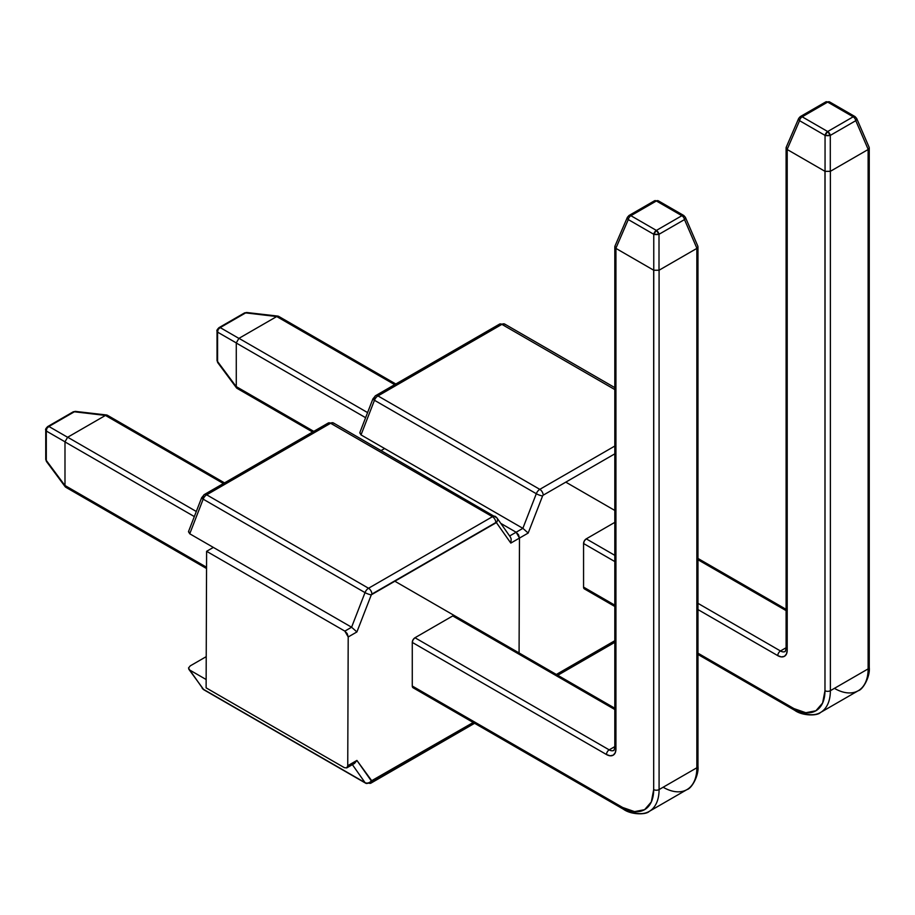 <?xml version="1.0" encoding="UTF-8"?>
<svg xmlns="http://www.w3.org/2000/svg" width="915" height="915" viewBox="0 0 915 915"><rect width="100%" height="100%" fill="white"/><g stroke="black" fill="none" stroke-linecap="round" stroke-linejoin="round"><path stroke-width="1.37" d="M204.297 494.569A4.769 2.756 60 0 1 206.676 494.809L330.601 423.268A4.769 2.756 -120 0 0 328.222 423.027L204.297 494.569L201.655 497.703A4.769 1.006 21.2 0 0 203.176 499.167A4.769 1.006 -158.8 0 1 201.655 497.703L188.616 531.295L189.748 533.788L203.176 499.167L365.016 592.611L351.589 627.221L213.344 547.41L351.589 627.221L344.841 631.121L206.607 551.31L213.344 547.41L189.748 533.788L203.176 499.167A5.719 3.305 -60 0 1 206.676 494.809A5.719 3.305 120 0 0 203.176 499.167L365.016 592.611A5.719 3.305 -60 0 1 368.528 588.254L206.676 494.809L330.601 423.268A5.719 3.305 -60 0 1 333.449 422.97A5.719 3.305 120 0 0 330.601 423.268L492.453 516.701L368.528 588.254L206.676 494.809A4.769 2.756 -120 0 0 204.297 494.569A4.769 2.756 60 0 0 203.313 496.754L202.73 497.486M511.176 538.889L510.81 543.087L519.48 538.077L519.079 652.944L519.48 538.077L519.079 652.944L519.48 538.077L510.81 543.087L496.399 522.591L371.307 594.819L356.907 631.945L348.203 636.966L347.746 765.718L356.907 760.422L371.89 780.964L473.204 722.484L371.307 780.918L356.907 760.422L347.746 765.718L346.739 767.902L344.36 767.662L206.115 687.851L206.607 551.31L344.841 631.121L347.22 633.638L348.203 636.966L347.746 765.718L346.739 767.902L344.36 767.662L206.115 687.851L206.607 551.31L213.344 547.41L189.748 533.788L188.501 531.752M653.768 201.826A3.82 2.207 60 0 1 654.477 200.797A3.82 2.207 60 0 1 656.387 200.98A3.82 2.207 -60 0 1 658.297 200.797A3.82 2.207 120 0 0 656.387 200.98L681.881 215.7A3.82 2.207 -60 0 1 683.791 215.505A3.82 2.207 120 0 0 681.881 215.7L656.387 230.42L630.893 215.7L656.387 200.98L681.881 215.7A3.82 2.207 60 0 1 684.5 219.577A3.82 2.082 -23.4 0 0 685.381 217.301A3.82 2.082 156.6 0 1 684.5 219.577L696.933 248.354L697.962 246.695L696.933 248.354L659.006 270.245L659.006 234.286L684.5 219.577L696.933 248.354L696.853 767.776A3.82 2.207 0 0 0 697.962 766.221A3.82 2.207 180 0 1 696.853 767.776L659.086 789.576L659.086 270.211L696.853 248.4L696.853 767.776A47.683 27.53 60 0 1 686.971 789.599A47.683 27.53 -120 0 0 696.853 767.776L659.086 789.576A47.683 27.53 60 0 1 649.215 811.411A47.683 27.53 60 0 1 625.368 809.043A3.82 2.207 -60 0 1 623.458 809.237L413.065 687.76L412.276 686.021L412.276 642.41L413.065 639.757L414.975 637.744L452.742 615.932L454.641 615.749A3.82 2.207 -60 0 0 452.742 615.932L414.975 637.744A3.82 2.207 -60 0 0 412.276 642.41L412.276 686.021L622.669 807.488L634.541 811.616L644.606 809.661L651.331 801.917L653.687 789.576L653.687 270.211L615.932 248.4L615.932 749.088L615.212 752.839L613.164 755.195L610.099 755.79L606.485 754.532L412.276 642.41L606.485 754.532A13.348 7.709 -120 0 0 615.932 749.088L615.932 248.4L653.768 270.245L653.768 234.286L628.285 219.577L615.852 248.354L628.285 219.577L653.768 234.286L653.687 789.576A43.863 25.323 60 0 1 622.669 807.488L412.276 686.021A3.82 2.207 -60 0 0 413.065 687.76A3.82 2.207 -60 0 0 414.975 687.577M206.23 656.65L190.263 665.857L206.23 656.65M189.668 670.009L203.176 689.167A5.719 3.305 120 0 0 203.816 689.761A5.719 3.305 -60 0 1 203.176 689.167A4.769 3.763 144.9 0 1 202.192 688.274A4.769 3.763 -35.1 0 0 203.176 689.167L365.016 782.6A4.769 3.763 -35.1 0 0 371.307 780.918A4.769 3.763 144.9 0 1 365.016 782.6A5.719 3.305 120 0 0 365.68 783.206L370.907 783.149A4.769 2.756 -120 0 0 371.89 780.964A4.769 2.756 60 0 1 370.907 783.149A4.769 2.756 60 0 1 368.528 782.92A5.719 3.305 -60 0 1 365.657 783.194A5.719 3.305 -60 0 1 365.016 782.6L352.389 764.643L365.016 782.6L203.176 689.167L189.748 670.055L206.15 679.525L189.748 670.055L188.501 668.019L190.24 665.88M519.48 538.077L518.508 534.749L516.129 532.233L500.768 523.369L516.129 532.233L509.632 535.973L516.129 532.233L500.768 523.369L516.129 532.233L518.508 534.749L519.48 538.077L516.129 532.233L519.48 538.077L528.184 533.056L519.48 538.077M334.112 423.576A5.719 3.305 -60 0 0 333.449 422.97L328.222 423.027A4.769 2.756 60 0 1 330.601 423.268L492.453 516.701A5.719 3.305 -60 0 1 495.312 516.415A5.719 3.305 -60 0 1 495.953 517.009A5.719 3.305 120 0 0 495.301 516.415A5.719 3.305 120 0 0 492.453 516.701L368.528 588.254A5.719 3.305 120 0 0 365.016 592.611L351.589 627.221L344.841 631.121L348.203 636.966L356.907 631.945L351.589 627.221L356.907 631.945L371.307 594.819A4.769 1.006 -158.8 0 1 365.016 592.611A4.769 1.006 21.2 0 0 371.307 594.819L371.89 594.087A4.769 2.756 -120 0 0 368.528 588.254A4.769 2.756 60 0 1 371.89 594.087L495.816 522.545A4.769 2.756 -120 0 0 492.453 516.701A4.769 2.756 60 0 1 495.816 522.545L496.399 522.591A4.769 3.763 -35.1 0 0 496.971 517.959M496.399 522.591L510.81 543.087L511.199 538.969L510.421 537.105L496.937 517.901A4.769 3.763 144.9 0 1 496.399 522.591M495.953 517.009A4.769 3.763 144.9 0 1 496.937 517.901L333.472 422.982M354.54 763.396L356.907 760.422L354.54 763.396L346.751 767.902M224.53 482.891L107.238 415.17L105.454 415.433L223.409 483.532L105.454 415.433L67.607 437.279L64.988 441.808L64.988 485.602L65.651 487.18L206.538 568.524M206.55 567.243L64.988 485.51L206.55 567.243M194.323 516.575L64.988 441.911L194.323 516.575M196.302 511.485L67.687 437.233L196.302 511.485M105.454 415.433L74.367 411.784L48.907 426.482L67.607 437.279L105.454 415.433M67.687 487.066L65.262 486.826L46.299 460.417L46.299 431.022A3.82 2.207 180 0 1 45.75 429.89A3.82 2.207 0 0 0 46.299 431.022L46.871 428.323L48.907 426.482A3.82 2.207 -120 0 0 47.66 426.584A3.82 2.207 60 0 1 48.907 426.482A3.82 3.111 120 0 0 46.299 431.022L46.299 460.417L64.988 485.602L64.988 441.808L46.299 431.022L64.988 441.808L67.607 437.279L48.907 426.482L74.367 411.784L106.735 415.01L108.142 416.897M46.871 461.881L46.299 460.417A3.82 2.207 180 0 1 45.75 459.284L45.75 429.89C45.224 429.57 45.853 428.472 47.66 426.584L73.12 411.887A3.82 2.207 60 0 1 74.367 411.784A3.82 2.207 -120 0 0 73.12 411.887L75.465 411.395A3.82 2.082 96.6 0 0 74.367 411.784L75.156 411.407M46.493 461.549L45.75 459.284A3.82 2.207 0 0 0 46.299 460.417A3.82 2.082 143.4 0 0 46.505 461.56L65.274 486.849M609.184 749.865L614.811 746.617L609.184 749.865L414.975 637.744L609.184 749.865A3.82 2.207 120 0 0 606.485 754.532A3.82 2.207 -60 0 1 609.184 749.865A9.539 5.501 60 0 0 613.954 750.334A9.539 5.501 60 0 1 609.184 749.865M452.742 615.932L614.811 709.514L452.742 615.932M623.458 809.237A3.82 2.207 -60 0 1 622.669 807.488A3.82 2.207 120 0 0 623.458 809.237C630.984 814.842 646.013 814.933 649.215 811.411L686.971 789.599A47.683 27.53 60 0 1 663.135 787.243M649.215 811.411A47.683 27.53 -120 0 0 659.086 789.576A3.82 2.207 180 0 1 653.687 789.576A3.82 2.207 0 0 0 659.086 789.576L659.086 270.211L653.768 270.245L659.006 270.245L659.006 234.286L684.5 219.577A3.82 2.207 -120 0 0 681.881 215.7L656.387 230.42A3.82 2.207 60 0 1 659.006 234.286A3.82 1.041 180 0 1 653.768 234.286L659.006 234.286L656.387 230.42L653.768 234.286A3.82 2.207 -60 0 1 656.387 230.42L630.893 215.7L656.387 200.98A3.82 2.207 -120 0 0 654.477 200.797L658.297 200.797A3.82 2.207 -60 0 1 659.006 201.826M614.926 246.181L615.852 248.354L614.926 246.181L627.393 217.301A3.82 2.082 23.4 0 0 628.285 219.577A3.82 2.082 -156.6 0 1 627.393 217.301L628.994 215.505A3.82 2.207 60 0 1 630.893 215.7A3.82 2.207 120 0 0 628.285 219.577A3.82 2.207 -60 0 1 630.893 215.7A3.82 2.207 -120 0 0 628.994 215.505L654.477 200.797M614.811 246.707L614.811 747.532A3.82 2.207 0 0 0 615.932 749.088A3.82 2.207 180 0 1 614.811 747.532L613.954 750.334M359.778 432.864L361.025 434.9L374.464 400.278A4.769 1.006 -158.8 0 1 372.931 398.814L359.904 432.406L361.025 434.9L522.865 528.332L384.632 448.522L381.166 450.523L384.632 448.522L361.025 434.9L374.464 400.278L536.304 493.723A5.719 3.305 120 0 1 539.804 489.353A4.769 2.756 60 0 1 543.178 495.198L614.811 453.84L543.178 495.198A4.769 2.756 -120 0 0 539.804 489.353L377.964 395.921A5.719 3.305 120 0 0 374.464 400.278L536.304 493.723A5.719 3.305 -60 0 1 539.804 489.353L614.811 446.051L539.804 489.353L377.964 395.921A4.769 2.756 -120 0 0 375.585 395.68A4.769 2.756 60 0 0 374.59 397.865L374.006 398.597M542.595 495.93L528.184 533.056L522.865 528.332L516.129 532.233L522.865 528.332L528.184 533.056L542.595 495.93A4.769 1.006 -158.8 0 1 536.304 493.723L522.865 528.332L536.304 493.723A4.769 1.006 21.2 0 0 542.595 495.93M556.354 674.469L614.811 640.717L556.354 674.469M614.811 606.462L584.353 588.871L583.564 587.121L583.564 543.521L584.353 540.868L586.263 538.855L614.811 522.362L586.263 538.855A3.82 2.207 -60 0 0 583.564 543.521L583.564 587.121L614.811 605.17L583.564 587.121A3.82 2.207 -60 0 0 584.353 588.871A3.82 2.207 -60 0 0 586.263 588.688M375.585 395.68A4.769 2.756 60 0 1 377.964 395.921A5.719 3.305 -60 0 0 374.464 400.278A4.769 1.006 21.2 0 1 372.931 398.826L375.585 395.68L499.499 324.139L504.748 324.093A5.719 3.305 120 0 0 501.889 324.368L614.811 389.573L501.889 324.368A4.769 2.756 -120 0 0 499.499 324.139A4.769 2.756 60 0 1 501.889 324.368A5.719 3.305 -60 0 1 504.737 324.082A5.719 3.305 -60 0 1 505.389 324.688M377.964 395.921L501.889 324.368L377.964 395.921M825.056 102.938A3.82 2.207 60 0 1 825.765 101.908A3.82 2.207 60 0 1 827.675 102.091A3.82 2.207 -60 0 1 829.585 101.908A3.82 2.207 120 0 0 827.675 102.091L853.169 116.811A3.82 2.207 -60 0 1 855.068 116.617A3.82 2.207 120 0 0 853.169 116.811L827.675 131.531L802.181 116.811L827.675 102.091L853.169 116.811A3.82 2.207 60 0 1 855.777 120.677A3.82 2.082 -23.4 0 0 856.669 118.412A3.82 2.082 156.6 0 1 855.777 120.677L868.209 149.465L869.25 147.807L868.209 149.465L830.294 171.357L830.294 135.397L855.777 120.677L868.209 149.465L868.129 668.888A3.82 2.207 0 0 0 869.25 667.332A3.82 2.207 180 0 1 868.129 668.888L830.374 690.688L830.374 171.311L868.129 149.511L868.129 668.888A47.683 27.53 60 0 1 858.259 690.711A47.683 27.53 -120 0 0 868.129 668.888L830.374 690.688A47.683 27.53 60 0 1 820.492 712.511A47.683 27.53 60 0 1 796.656 710.154A3.82 2.207 -60 0 1 794.746 710.337A3.82 2.207 -60 0 1 793.957 708.599L805.829 712.728L815.894 710.772L822.619 703.029L824.975 690.688L824.975 171.311L787.209 149.511L787.209 650.199L786.488 653.951L784.441 656.307L781.387 656.901L777.773 655.643L697.962 609.573L777.773 655.643A13.348 7.709 -120 0 0 787.209 650.199L787.209 149.511L825.056 171.357L825.056 135.397L799.561 120.677L787.129 149.465L799.561 120.677L825.056 135.397L824.975 690.688A43.863 25.323 60 0 1 793.957 708.599L697.962 653.184L793.957 708.599A3.82 2.207 120 0 0 794.746 710.337L697.962 654.465M780.472 650.977L786.099 647.729L780.472 650.977L697.962 603.34L780.472 650.977A3.82 2.207 120 0 0 777.773 655.643A3.82 2.207 -60 0 1 780.472 650.977A9.539 5.501 60 0 0 785.242 651.446A9.539 5.501 60 0 1 780.472 650.977M697.962 559.74L786.099 610.614L697.962 559.74M614.811 555.336L586.263 538.855L614.811 555.336M614.811 561.558L583.564 543.521L614.811 561.558M794.746 710.337C802.272 715.953 817.301 716.045 820.492 712.511L858.259 690.711A47.683 27.53 60 0 1 834.411 688.355M820.492 712.511A47.683 27.53 -120 0 0 830.374 690.688A3.82 2.207 180 0 1 824.975 690.688A3.82 2.207 0 0 0 830.374 690.688L830.374 171.311L825.056 171.357L830.294 171.357L830.294 135.397L855.777 120.677A3.82 2.207 -120 0 0 853.169 116.811L827.675 131.531A3.82 2.207 60 0 1 830.294 135.397A3.82 1.041 180 0 1 825.056 135.397L830.294 135.397L827.675 131.531L825.056 135.397A3.82 2.207 -60 0 1 827.675 131.531L802.181 116.811L827.675 102.091A3.82 2.207 -120 0 0 825.765 101.908L829.585 101.908A3.82 2.207 -60 0 1 830.294 102.938M786.202 147.292L787.129 149.465L786.202 147.292L798.681 118.412A3.82 2.082 23.4 0 0 799.561 120.677A3.82 2.082 -156.6 0 1 798.681 118.412L800.27 116.617A3.82 2.207 60 0 1 802.181 116.811A3.82 2.207 120 0 0 799.561 120.677A3.82 2.207 -60 0 1 802.181 116.811A3.82 2.207 -120 0 0 800.27 116.617L825.765 101.908M786.099 147.818L786.099 648.644A3.82 2.207 0 0 0 787.209 650.199A3.82 2.207 180 0 1 786.099 648.644L785.242 651.446M395.818 384.003L278.515 316.281L276.73 316.544L394.697 384.643L276.73 316.544L238.884 338.39L236.276 342.919L236.276 386.713L236.939 388.292L312.656 432.017M313.776 431.365L236.276 386.622L313.776 431.365M365.611 417.686L236.276 343.022L365.611 417.686M367.59 412.596L238.975 338.344L367.59 412.596M276.73 316.544L245.655 312.896L220.195 327.593L238.884 338.39L276.73 316.544M238.975 388.177L236.55 387.937L217.576 361.528L217.576 332.134A3.82 2.207 180 0 1 217.038 331.001A3.82 2.207 0 0 0 217.576 332.134L218.147 329.434L220.195 327.593A3.82 2.207 -120 0 0 218.937 327.696A3.82 2.207 60 0 1 220.195 327.593A3.82 3.111 120 0 0 217.576 332.134L217.576 361.528L236.276 386.713L236.276 342.919L217.576 332.134L236.276 342.919L238.884 338.39L220.195 327.593L245.655 312.896L278.011 316.121L279.43 318.008M218.147 362.992L217.576 361.528A3.82 2.207 180 0 1 217.038 360.396L217.038 331.001C216.5 330.681 217.141 329.583 218.937 327.696L244.397 312.999A3.82 2.207 60 0 1 245.655 312.896A3.82 2.207 -120 0 0 244.397 312.999L246.741 312.507A3.82 2.082 96.6 0 0 245.655 312.896L246.444 312.518M217.781 362.66L217.038 360.396A3.82 2.207 0 0 0 217.576 361.528A3.82 2.082 143.4 0 0 217.781 362.672L236.55 387.96M188.822 669.254L203.816 689.761L365.657 783.194M474.599 723.285L370.907 783.149M75.465 411.395L106.746 415.01M697.962 246.707L697.962 766.221C699.06 775.531 691.637 788.604 686.971 789.599M614.811 708.221L394.514 581.025M658.297 200.797L683.791 215.505L685.392 217.312L697.859 246.204M504.748 324.093L614.811 387.628M614.811 642.33L557.75 675.281M869.25 147.818L869.25 667.332C870.348 676.643 862.914 689.716 858.259 690.711M786.099 609.333L697.962 558.447M614.811 510.444L565.79 482.136M829.585 101.908L855.068 116.617L856.669 118.424L869.147 147.315M246.741 312.507L278.034 316.121"/></g></svg>

